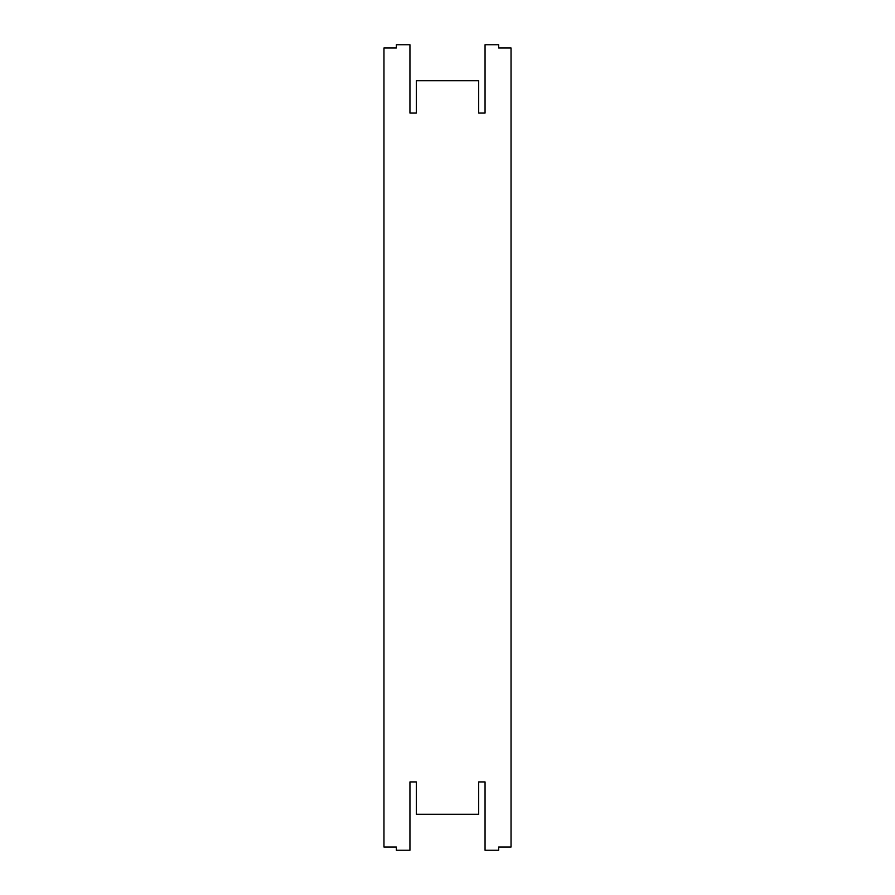 <?xml version="1.0" encoding="UTF-8"?>
<svg xmlns="http://www.w3.org/2000/svg" width="895" height="895" viewBox="0 0 895 895"><rect width="100%" height="100%" fill="white"/><g stroke="black" fill="none" stroke-linecap="round" stroke-linejoin="round"><path stroke-width="1.34" d="M396.362 44.75L409.944 44.75L409.944 113.072L416.332 113.072L416.332 80.707L478.668 80.707L478.668 113.072L485.056 113.072L485.056 44.75L498.638 44.75L498.638 47.95L511.034 47.95L511.034 847.05L498.638 847.05L498.638 850.25L485.056 850.25L485.056 781.928L478.668 781.928L478.668 814.293L416.332 814.293L416.332 781.928L409.944 781.928L409.944 850.25L396.362 850.25L396.362 847.05L383.966 847.05L383.966 47.95L396.362 47.95L396.362 44.75"/></g></svg>
